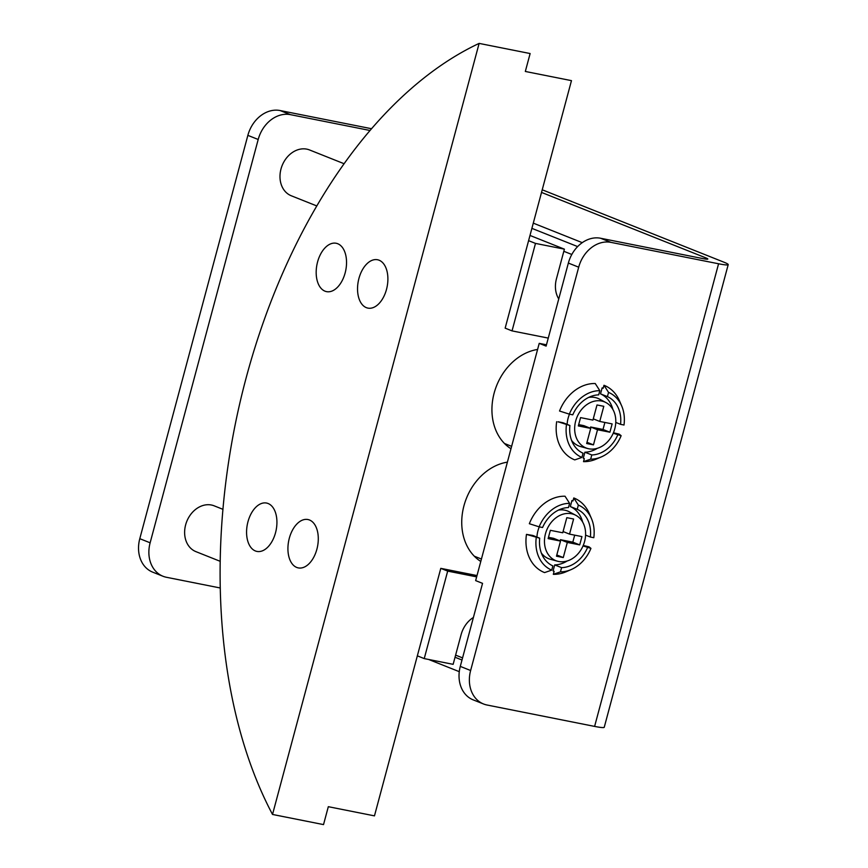 <?xml version="1.0" encoding="UTF-8"?>
<svg xmlns="http://www.w3.org/2000/svg" width="868" height="868" viewBox="0 0 868 868"><rect width="100%" height="100%" fill="white"/><g stroke="black" fill="none" stroke-linecap="round" stroke-linejoin="round"><path stroke-width="1.3" d="M601.632 401.038A24.814 19.812 -68.3 0 1 606.038 402.622A24.814 19.812 -68.3 0 1 613.893 431.591A24.814 19.812 -68.3 0 1 588.83 448.789A24.814 19.812 -68.3 0 1 587.745 448.528A24.814 19.812 -68.3 0 1 575.864 420.351A24.814 19.812 -68.3 0 1 601.632 401.038M588.678 397.403A25.649 20.485 -68.3 0 1 594.949 397.49A25.649 20.485 -68.3 0 1 599.506 399.117L606.038 402.622M571.437 513.737A24.814 19.812 -68.3 0 1 575.842 515.31A24.814 19.812 -68.3 0 1 583.697 544.29A24.814 19.812 -68.3 0 1 558.634 561.477A24.814 19.812 -68.3 0 1 557.549 561.227A24.814 19.812 -68.3 0 1 545.668 533.05A24.814 19.812 -68.3 0 1 571.437 513.737M558.482 510.091A25.649 20.485 -68.3 0 1 564.753 510.178A25.649 20.485 -68.3 0 1 569.31 511.816L575.842 515.31M316.755 205.922L291.29 195.777A24.662 19.693 -68.3 0 1 280.993 169A24.662 19.693 -68.3 0 1 309.55 149.958L344.043 163.705M220.233 561.325L195.94 551.647A24.662 19.693 -68.3 0 1 185.633 524.869A24.662 19.693 -68.3 0 1 214.19 505.838L222.968 509.332M594.613 726.408A23.675 2.083 15 0 0 604.247 727.265L728.209 264.632A23.675 2.083 -165 0 1 718.574 263.774L594.613 726.408L486.97 705A30.825 24.619 111.7 0 1 483.509 703.97L473.168 699.858A30.825 24.619 -68.3 0 1 460.29 666.396L470.63 670.508A30.825 24.619 111.7 0 0 483.509 703.97M428.673 659.474L459.27 671.669M163.01 576.265L152.67 572.142A30.825 24.619 -68.3 0 1 139.791 538.681L247.857 135.365A30.825 24.619 -68.3 0 1 280.093 110.54L290.433 114.652A30.825 24.619 111.7 0 0 258.197 139.477L150.131 542.804A30.825 24.619 111.7 0 0 163.01 576.265A30.825 24.619 111.7 0 0 166.472 577.285L220.298 587.994M541.524 192.414L705.706 257.829A11.837 1.042 -165 0 1 707.811 259.044A11.837 1.042 -165 0 1 702.993 258.61L600.591 238.244A30.825 24.619 -68.3 0 0 568.356 263.069L546.113 346.104L539.223 343.359L546.46 344.802M460.29 666.396L482.543 583.35L475.653 580.605L539.223 343.359M600.591 238.244L610.931 242.367A30.825 24.619 111.7 0 0 578.696 267.192L470.63 670.508M371.482 128.714L280.093 110.54M728.209 264.632A23.675 2.083 -165 0 0 723.999 262.212L542.229 189.788M560.099 540.916L560.435 539.69L572.815 542.153L574.692 535.155M548.489 537.314L553.632 538.334L560.522 541.079L548.131 538.616L550.355 530.315L562.746 532.778L566.804 517.654L573.596 519.01L569.549 534.135L581.94 536.598L579.705 544.898L567.325 542.435L563.267 557.56L556.475 556.204L560.522 541.079M290.433 114.652L369.963 130.471M610.931 242.367L718.574 263.774M590.294 428.217L590.631 426.991L603.01 429.465L604.887 422.466M578.685 424.615L583.828 425.645L590.717 428.391L578.327 425.928L580.562 417.616L592.942 420.09L597 404.965L603.792 406.311L599.745 421.436L612.135 423.899L609.911 432.21L597.52 429.747L593.462 444.872L586.67 443.515L590.717 428.391M526.475 534.384L532.822 535.447L539.712 538.193L526.475 534.384A40.069 31.997 -68.3 0 0 544.572 572.587L551.722 570.124A35.132 28.058 -68.3 0 1 536.261 537.509M572.978 500.955L573.781 497.961A40.069 31.997 -68.3 0 1 589.329 513.596L591.477 518.597A35.132 28.058 -68.3 0 1 593.81 537.704L590.359 537.021A30.825 24.619 -68.3 0 0 577.22 509.299L570.33 506.554L571.947 500.543L572.978 500.955M573.781 497.961L578.348 505.089A35.132 28.058 -68.3 0 1 591.477 518.597M539.126 526.833L542.576 527.516A30.825 24.619 -68.3 0 1 568.475 507.563L569.603 503.353L565.035 496.225A40.069 31.997 -68.3 0 0 529.339 523.719L539.126 526.833A35.132 28.058 -68.3 0 1 569.603 503.353M578.348 505.089L577.22 509.299M585.575 535.122L590.359 537.021M582.678 522.124A30.825 24.619 111.7 0 0 570.33 506.554M553.09 570.916L554.695 564.905L561.585 567.65L560.457 571.86L553.317 574.323L554.12 571.328L553.09 570.916M551.722 570.124L552.851 565.903A30.825 24.619 -68.3 0 1 539.712 538.193M583.231 545.473L589.014 546.829L590.945 548.381L583.036 545.918M587.495 547.697A30.825 24.619 -68.3 0 1 561.585 567.65M554.695 564.905A30.825 24.619 111.7 0 0 567.195 560.978M590.945 548.381A35.132 28.058 -68.3 0 1 571.155 569.582A35.132 28.058 -68.3 0 1 560.457 571.86M571.155 569.582L566.153 571.741A40.069 31.997 -68.3 0 1 553.317 574.323M557.549 561.227L550.399 559.274A25.649 20.485 -68.3 0 1 541.361 553.068M536.923 537.075A25.649 20.485 -68.3 0 1 539.288 526.865M556.8 554.977L563.267 557.56M560.435 539.69L567.325 542.435M572.815 542.153L579.705 544.898M569.549 534.135L563.072 531.552M587.745 448.528L580.594 446.575A25.649 20.485 -68.3 0 1 571.556 440.38M567.119 424.387A25.649 20.485 -68.3 0 1 569.484 414.166M558.091 421.772L563.017 422.749L569.907 425.504L558.091 421.772A36.988 29.534 -68.3 0 0 558.07 421.978M613.426 432.774L619.21 434.141L621.141 435.693L613.231 433.23M584.891 452.206L591.792 454.951L590.663 459.172L583.513 461.635L584.316 458.629L583.285 458.217L584.891 452.206A30.825 24.619 111.7 0 0 597.39 448.289M600.526 393.866L602.142 387.855L603.173 388.267L603.976 385.273A40.069 31.997 -68.3 0 1 619.524 400.907L621.672 405.909A35.132 28.058 -68.3 0 1 624.005 425.016L620.555 424.333A30.825 24.619 -68.3 0 0 607.416 396.611L600.526 393.866A30.825 24.619 111.7 0 1 612.873 409.436M566.457 424.81A35.132 28.058 -68.3 0 0 581.918 457.425L574.768 459.888A40.069 31.997 -68.3 0 1 556.67 421.696M603.976 385.273L608.544 392.401A35.132 28.058 -68.3 0 1 621.672 405.909M569.321 414.134L572.771 414.828A30.825 24.619 -68.3 0 1 598.67 394.875L599.81 390.665L595.231 383.526A40.069 31.997 -68.3 0 0 559.534 411.02L569.321 414.134A35.132 28.058 -68.3 0 1 599.81 390.665M608.544 392.401L607.416 396.611M615.77 422.423L620.555 424.333M581.918 457.425L583.046 453.215A30.825 24.619 -68.3 0 1 569.907 425.504M617.69 435.009A30.825 24.619 -68.3 0 1 591.792 454.951M621.141 435.693A35.132 28.058 -68.3 0 1 601.35 456.894A35.132 28.058 -68.3 0 1 590.663 459.172M601.35 456.894L596.349 459.053A40.069 31.997 -68.3 0 1 583.513 461.635M599.745 421.436L593.267 418.864M586.996 442.289L593.462 444.872M590.631 426.991L597.52 429.747M603.01 429.465L609.911 432.21M272.519 814.455A462.319 275.243 101.3 0 1 246.295 377.32A462.319 275.243 101.3 0 1 479.125 43.4L272.519 814.455L323.525 824.6L328.321 806.687L374.466 815.866L417.345 655.839L424.235 658.595L453.139 664.335L461.092 634.682A24.966 19.942 -68.3 0 1 473.407 617.452M558.742 298.95A24.966 19.942 -68.3 0 1 556.442 278.812L564.395 249.159L535.491 243.409L512.044 330.892L548.261 338.097M537.585 349.457A53.935 43.075 111.7 0 0 494.142 393.117A53.935 43.075 111.7 0 0 510.981 448.767M507.389 462.145A53.935 43.075 111.7 0 0 463.946 505.805A53.935 43.075 111.7 0 0 480.785 561.455M379.077 260.205A24.662 14.68 101.3 0 1 386.824 288.111A24.662 14.68 101.3 0 1 367.902 308.107A24.662 14.68 101.3 0 1 366.361 307.652A24.662 14.68 101.3 0 1 358.603 279.746A24.662 14.68 101.3 0 1 377.526 259.749A24.662 14.68 101.3 0 1 379.077 260.205M309.464 519.986A24.662 14.68 101.3 0 1 317.221 547.903A24.662 14.68 101.3 0 1 298.299 567.9A24.662 14.68 101.3 0 1 296.748 567.444A24.662 14.68 101.3 0 1 288.99 539.527A24.662 14.68 101.3 0 1 307.912 519.531A24.662 14.68 101.3 0 1 309.464 519.986M337.717 243.724A24.662 14.68 101.3 0 1 345.475 271.63A24.662 14.68 101.3 0 1 326.552 291.637A24.662 14.68 101.3 0 1 325.001 291.171A24.662 14.68 101.3 0 1 317.243 263.264A24.662 14.68 101.3 0 1 336.176 243.268A24.662 14.68 101.3 0 1 337.717 243.724M268.103 503.516A24.662 14.68 101.3 0 1 275.861 531.422A24.662 14.68 101.3 0 1 256.939 551.419A24.662 14.68 101.3 0 1 255.398 550.963A24.662 14.68 101.3 0 1 247.64 523.046A24.662 14.68 101.3 0 1 266.563 503.049A24.662 14.68 101.3 0 1 268.103 503.516M512.044 330.892L505.154 328.147L571.47 80.637L525.324 71.458L530.131 53.545L479.125 43.4M528.59 240.664L535.491 243.409M476.999 575.56L440.792 568.356L417.345 655.839M476.651 576.873L447.682 571.101L440.792 568.356M447.682 571.101L424.235 658.595M533.288 223.141L582.265 242.66M564.395 249.159L529.99 235.445M531.889 228.36L577.643 246.588M462.004 660.016L455.038 657.25M568.356 263.069L578.696 267.192M705.706 257.829L705.38 259.033M247.857 135.365L258.197 139.477M139.791 538.681L150.131 542.804M571.817 254.476L563.82 251.286M462.568 657.89L455.613 655.123M481.425 559.035L474.286 556.193M511.621 446.347L504.482 443.494"/></g></svg>
